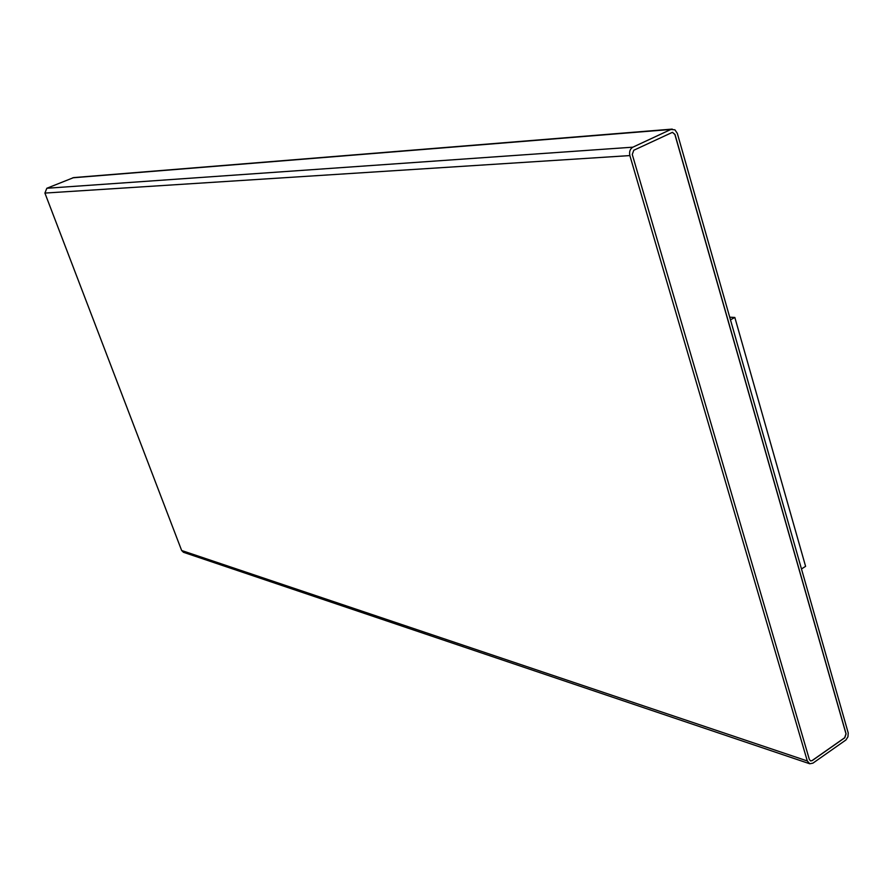 <?xml version="1.0" encoding="UTF-8"?>
<svg xmlns="http://www.w3.org/2000/svg" width="893" height="893" viewBox="0 0 893 893"><rect width="100%" height="100%" fill="white"/><g stroke="black" fill="none" stroke-linecap="round" stroke-linejoin="round"><path stroke-width="1.34" d="M677.318 133.37L848.238 733.008L847.937 736.814L845.961 739.94L812.92 763.158L809.717 763.761L807.305 760.959L629.866 155.583C629.063 151.71 630.067 148.908 632.869 147.178L670.889 129.452L674.941 129.842L677.318 133.37M729.726 317.205L734.839 317.461L805.598 566.341L801.501 568.941M734.839 317.461L730.474 319.817M809.717 763.761L183.467 552.298L181.647 550.501L44.907 193.078L46.827 188.267L73.65 177.595L672.262 129.094M812.183 760.613L810.576 760.914L809.371 759.508L632.266 154.456L633.773 150.258L672.462 132.32L674.985 134.463L846.084 733.834L844.789 737.763L812.183 760.613L810.52 760.892M672.407 132.331L674.874 134.475L845.984 733.8L844.689 737.73L812.072 760.579M807.305 760.959L181.647 550.501M629.866 155.583L44.907 193.078M632.869 147.178L46.827 188.267M670.889 129.452L72.701 177.819"/></g></svg>
